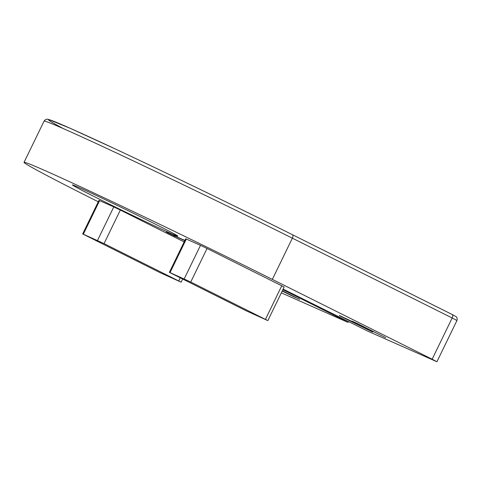 <?xml version="1.0" encoding="UTF-8"?>
<svg xmlns="http://www.w3.org/2000/svg" width="481" height="481" viewBox="0 0 481 481"><rect width="100%" height="100%" fill="white"/><g stroke="black" fill="none" stroke-linecap="round" stroke-linejoin="round"><path stroke-width="0.72" d="M184.764 240.686L180.044 238.251M179.106 237.855L179.647 238.071M179.365 238.275L173.322 235.335L179.383 238.209M355.056 322.757L352.014 321.134L356.68 323.202L385.732 337.716L355.164 322.529M282.353 290.752L299.603 299.41L282.293 290.879M169.378 272.366L185.672 238.804L186.321 239.057L170.021 272.619L169.378 272.366L246.482 310.942L267.851 320.617L190.747 282.034L170.021 272.619M184.193 278.902L200.487 245.34L186.321 239.057M200.487 245.34L207.04 248.479L190.747 282.034M265.458 319.354L281.752 285.792L207.04 248.479M281.752 285.792L284.145 287.055L267.851 320.617M170.809 233.351A58.634 1.16 25.9 0 1 111.225 205.032A58.634 1.16 25.9 0 1 72.403 184.938A58.634 1.16 25.9 0 1 125.655 209.506A58.634 1.16 25.9 0 1 177.898 236.159A58.634 1.16 25.9 0 1 170.809 233.351M348.382 321.705L348.064 322.36L346.777 321.849L281.331 292.851M348.064 322.36L343.278 319.835L343.542 319.288M282.876 289.664L343.278 319.835M436.928 361.742L432.142 359.217L452.164 317.983L456.95 320.514L436.928 361.742L368.392 331.427L283.141 289.123M98.286 201.786A183.904 3.632 25.9 0 1 24.05 162.35A183.904 3.632 25.9 0 1 272.342 279.401L432.142 359.217M82.678 233.94L98.972 200.379L99.615 200.637L83.321 234.193L82.678 233.94L159.782 272.517L181.151 282.191L104.046 243.614L83.321 234.193M97.493 240.476L113.787 206.914L99.615 200.637M113.787 206.914L120.34 210.053L104.046 243.614M184.157 241.925L120.34 210.053M282.251 290.963L295.424 297.535L282.209 291.053M340.446 315.969L340.362 316.149C338.774 315.302 338.883 315.271 340.686 316.071L361.736 326.262C368.296 329.527 376.28 333.586 371.32 331.367L340.362 316.149C338.774 315.302 338.883 315.271 340.686 316.071M372.895 332.004L371.416 331.168M175.102 236.424L166.318 232.034L175.102 236.424M182.858 239.863L173.845 235.359L182.87 239.839M184.848 240.5L182.762 239.454L184.896 240.404M358.784 324.789L345.466 318.284M346.049 318.56L358.718 324.922M366.017 328.409L366.089 328.757M174.904 236.123L177.723 237.373L174.904 236.123M174.405 235.756L174.032 235.66M180.453 238.438L184.77 240.662M63.33 128.613A180.706 3.565 25.9 0 1 101.341 142.472A180.706 3.565 25.9 0 1 292.322 234.656A3.199 1.575 -63.5 0 1 292.352 234.674C238.666 207.84 166.769 173.028 116.366 149.465L70.244 128.319L48.407 119.42C46.843 118.801 45.394 119.366 44.072 121.122L24.05 162.35M292.382 234.686L452.116 314.472A3.199 1.575 -63.5 0 1 452.152 314.484L292.352 234.674A3.199 1.575 -63.5 0 1 292.364 238.173L272.342 279.401M456.95 320.514C457.834 317.406 455.711 316.33 456.132 316.66L452.152 314.484A3.199 1.575 -63.5 0 1 452.164 317.983L292.364 238.173A183.904 3.632 -154.1 0 0 44.072 121.122M178.752 280.928L180.243 277.862M181.151 282.191L182.666 279.07"/></g></svg>
